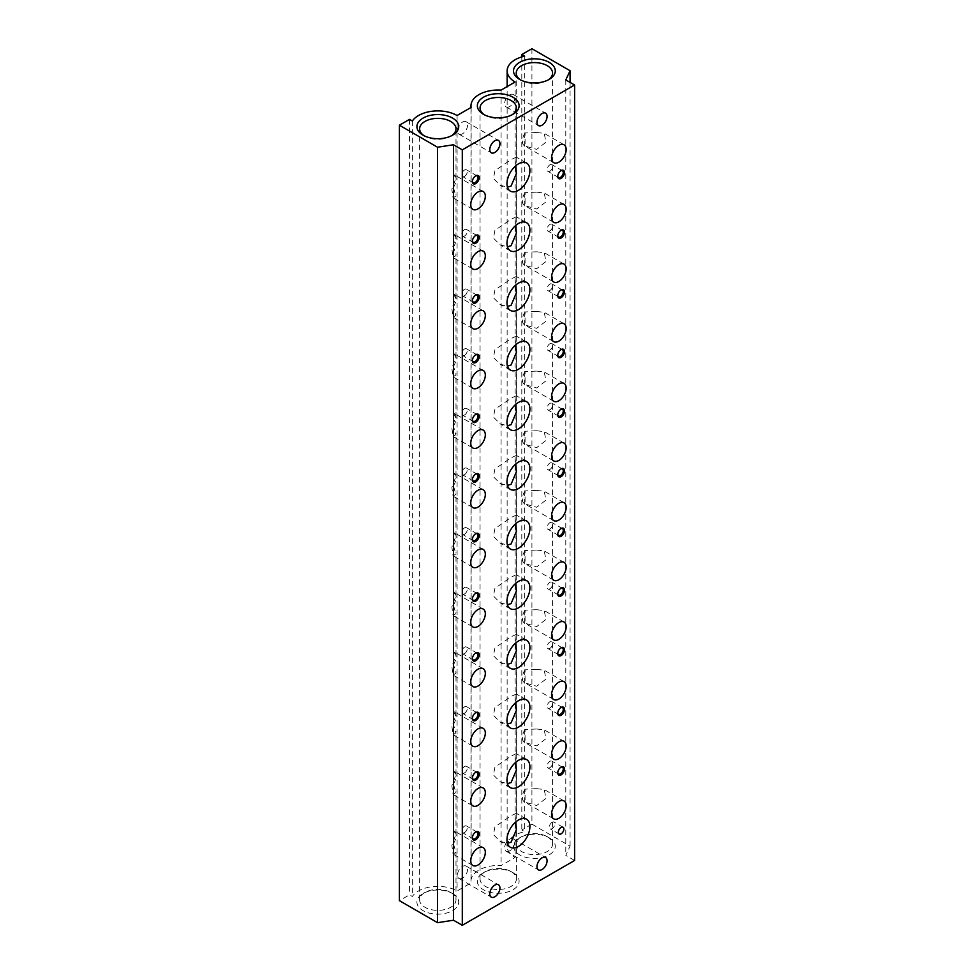 <?xml version="1.0" encoding="UTF-8"?>
<svg xmlns="http://www.w3.org/2000/svg" width="974" height="974" viewBox="0 0 974 974"><rect width="100%" height="100%" fill="white"/><g stroke="black" fill="none" stroke-linecap="round" stroke-linejoin="round"><path stroke-width="0.73" stroke-dasharray="4.87 3.65" d="M464.537 176.379A3.908 2.252 120 0 0 467.094 172.934A3.908 2.252 120 0 0 466.497 169.805A3.908 2.252 120 0 0 464.537 170A3.908 2.252 120 0 0 461.993 173.445A3.908 2.252 120 0 0 462.589 176.574A3.908 2.252 120 0 0 464.537 176.379M475.446 175.977A3.908 2.252 120 0 0 475.166 176.136L475.166 176.136A3.908 2.252 120 0 0 472.402 180.908A3.908 2.252 120 0 0 472.414 181.237M475.446 235.635A3.908 2.252 120 0 0 475.166 235.781L475.775 235.428L475.166 235.781A3.908 2.252 120 0 0 472.402 240.566A3.908 2.252 120 0 0 472.414 240.895M475.166 176.136L475.775 175.783L475.166 176.136M464.537 229.645A3.908 2.252 120 0 0 461.993 233.09A3.908 2.252 120 0 0 462.589 236.219A3.908 2.252 120 0 0 464.537 236.025A3.908 2.252 120 0 0 467.094 232.579A3.908 2.252 120 0 0 466.497 229.45A3.908 2.252 120 0 0 464.537 229.645M515.782 821.91L516.305 813.29L511.082 815.749L494.938 826.829L493.416 834.608L500.112 841.353L507.454 843.301M515.782 762.252L516.305 753.645L511.082 756.104L494.938 767.171L493.416 774.951L500.112 781.696L507.454 783.644M509.682 106.531A7.147 4.127 -60 0 1 506.115 106.884A7.147 4.127 -60 0 1 505.019 101.162A7.147 4.127 -60 0 1 509.682 94.868A7.147 4.127 -60 0 1 513.261 94.515A7.147 4.127 -60 0 1 514.357 100.237A7.147 4.127 -60 0 1 509.682 106.531M515.782 165.75L516.305 157.143L511.082 159.602L494.938 170.669L493.416 178.449L500.112 185.194L507.454 187.142M536.698 788.66L544.259 789.537L545.915 798.412L536.698 805.522L525.071 802.235L525.071 789.147L536.698 788.66M536.698 729.015L544.259 729.879L545.915 738.767L536.698 745.865L525.071 742.578L525.071 729.489L536.698 729.015M536.698 669.357L544.259 670.234L545.915 679.121L536.698 686.22L525.071 682.932L525.071 669.844L536.698 669.357M536.698 609.712L544.259 610.576L545.915 619.464L536.698 626.562L525.071 623.287L525.071 610.199L536.698 609.712M536.698 550.054L544.259 550.931L545.915 559.819L536.698 566.917L525.071 563.629L525.071 550.541L536.698 550.054M536.698 490.409L544.259 491.286L545.915 500.161L536.698 507.259L525.071 503.984L525.071 490.896L536.698 490.409M536.698 430.752L544.259 431.628L545.915 440.516L536.698 447.614L525.071 444.327L525.071 431.238L536.698 430.752M536.698 371.106L544.259 371.983L545.915 380.871L536.698 387.969L525.071 384.681L525.071 371.593L536.698 371.106M536.698 311.461L544.259 312.325L545.915 321.213L536.698 328.311L525.071 325.024L525.071 311.948L536.698 311.461M536.698 251.803L544.259 252.68L545.915 261.568L536.698 268.666L525.071 265.378L525.071 252.29L536.698 251.803M536.698 192.158L544.259 193.022L545.915 201.91L536.698 209.008L525.071 205.733L525.071 192.645L536.698 192.158M536.698 132.501L544.259 133.377L545.915 142.265L536.698 149.363L525.071 146.076L525.071 132.988L536.698 132.501M548.143 79.965A18.177 10.495 180 0 1 547.242 80.513A18.177 10.495 180 0 1 521.54 80.513L519.617 79.405L521.54 80.513A18.177 10.495 180 0 1 520.64 79.965M547.242 836.69L547.242 836.69A18.177 10.495 180 0 1 552.562 844.105A18.177 10.495 180 0 1 541.349 853.808A18.177 10.495 180 0 1 521.54 851.532A18.177 10.495 180 0 1 516.22 844.105A18.177 10.495 180 0 1 521.54 836.69A18.177 10.495 180 0 1 547.242 836.69L549.166 837.798A20.892 12.065 180 0 1 549.166 854.855A20.892 12.065 180 0 1 519.617 854.855A20.892 12.065 180 0 1 519.617 837.798A20.892 12.065 180 0 1 549.166 837.798L547.242 836.69M525.071 789.147A10.324 5.966 120 0 0 524.511 801.967A10.324 5.966 120 0 0 525.071 802.235M515.782 225.396L516.305 216.788L511.082 219.247L494.938 230.327L493.416 238.106L500.112 244.851L507.454 246.799M515.782 285.053L516.305 276.446L511.082 278.905L494.938 289.972L493.416 297.752L500.112 304.497L507.454 306.445M515.782 702.607L516.305 693.987L511.082 696.459L494.938 707.526L493.416 715.306L500.112 722.051L507.454 723.999M515.782 583.304L516.305 574.697L511.082 577.156L494.938 588.223L493.416 596.003L500.112 602.748L507.454 604.696M515.782 523.659L516.305 515.039L511.082 517.498L494.938 528.578L493.416 536.357L500.112 543.102L507.454 545.05M515.782 642.95L516.305 634.342L511.082 636.801L494.938 647.88L493.416 655.66L500.112 662.405L507.454 664.341M515.782 464.001L516.305 455.394L511.082 457.853L494.938 468.92L493.416 476.7L500.112 483.445L507.454 485.393M515.782 344.699L516.305 336.091L511.082 338.55L494.938 349.629L493.416 357.409L500.112 364.154L507.454 366.09M515.782 404.356L516.305 395.736L511.082 398.208L494.938 409.275L493.416 417.055L500.112 423.8L507.454 425.748M511.983 114.847A18.177 10.495 180 0 1 511.082 115.395A18.177 10.495 180 0 1 485.381 115.395L483.457 114.287L485.381 115.395A18.177 10.495 180 0 1 484.48 114.847M511.082 871.572L511.082 871.572A18.177 10.495 180 0 1 516.403 878.986A18.177 10.495 180 0 1 505.189 888.69A18.177 10.495 180 0 1 485.381 886.413A18.177 10.495 180 0 1 480.048 878.986A18.177 10.495 180 0 1 485.381 871.572A18.177 10.495 180 0 1 511.082 871.572L513.006 872.68A20.892 12.065 180 0 1 513.006 889.737A20.892 12.065 180 0 1 483.457 889.737A20.892 12.065 180 0 1 483.457 872.68A20.892 12.065 180 0 1 513.006 872.68L511.082 871.572M451.559 135.715A18.177 10.495 180 0 1 450.67 136.275A18.177 10.495 180 0 1 424.956 136.275L423.033 135.167L424.956 136.275A18.177 10.495 180 0 1 424.067 135.715M455.844 852.201L453.08 854.101L451.863 845.481L455.99 834.134L453.421 830.518L453.421 843.606L455.844 852.201M455.844 792.544L453.08 794.443L451.863 785.835L455.99 774.476L453.421 770.86L453.421 783.948L455.844 792.544M455.844 716.036L453.421 711.215L453.421 724.303L455.844 732.898L453.08 734.798L451.863 726.178L455.99 714.831L455.99 671.792L455.844 673.253L453.08 675.14L451.863 666.533L455.99 655.173L453.421 651.569L453.421 664.645L455.99 671.792M455.844 613.596L453.08 615.495L451.863 606.875L455.99 595.528L453.421 591.912L453.421 605L455.844 613.596M455.844 553.95L453.08 555.837L451.863 547.23L455.99 535.883L453.421 532.267L453.421 545.355L455.844 553.95M455.844 494.293L453.08 496.192L451.863 487.584L455.99 476.225L453.421 472.609L453.421 485.697L455.844 494.293M455.844 417.785L453.421 412.964L453.421 426.052L455.844 434.648L453.08 436.547L451.863 427.927L455.99 416.58L455.99 373.541L455.844 374.99L453.08 376.889L451.863 368.282L455.99 356.922L453.421 353.306L453.421 366.394L455.99 373.541M455.844 298.482L453.421 293.661L453.421 306.749L455.844 315.345L453.08 317.244L451.863 308.624L455.99 297.277L455.99 254.238L455.844 255.699L453.08 257.586L451.863 248.979L455.99 237.619L453.421 234.016L453.421 247.104L455.99 254.238M455.844 196.042L453.08 197.941L451.863 189.321L455.99 177.974L453.421 174.358L453.421 187.446L455.844 196.042M450.67 892.452L450.67 892.452A18.177 10.495 180 0 1 455.99 899.866A18.177 10.495 180 0 1 444.765 909.57A18.177 10.495 180 0 1 424.956 907.293A18.177 10.495 180 0 1 419.636 899.866A18.177 10.495 180 0 1 424.956 892.452A18.177 10.495 180 0 1 450.67 892.452L452.593 893.56A20.892 12.065 180 0 1 452.593 910.617A20.892 12.065 180 0 1 423.033 910.617A20.892 12.065 180 0 1 423.033 893.56A20.892 12.065 180 0 1 452.593 893.56L450.67 892.452M509.682 850.862A7.147 4.127 -60 0 1 506.115 851.227A7.147 4.127 -60 0 1 505.019 845.493A7.147 4.127 -60 0 1 509.682 839.198A7.147 4.127 -60 0 1 513.261 838.845A7.147 4.127 -60 0 1 514.357 844.568A7.147 4.127 -60 0 1 509.682 850.862M462.516 878.098A7.147 4.127 -60 0 1 458.949 878.451A7.147 4.127 -60 0 1 457.853 872.728A7.147 4.127 -60 0 1 462.516 866.434A7.147 4.127 -60 0 1 466.096 866.069A7.147 4.127 -60 0 1 467.191 871.803A7.147 4.127 -60 0 1 462.516 878.098M462.516 133.767A7.147 4.127 -60 0 1 458.949 134.12A7.147 4.127 -60 0 1 457.853 128.398A7.147 4.127 -60 0 1 462.516 122.091A7.147 4.127 -60 0 1 466.096 121.738A7.147 4.127 -60 0 1 467.191 127.472A7.147 4.127 -60 0 1 462.516 133.767M525.071 132.988A10.324 5.966 120 0 0 524.511 145.82A10.324 5.966 120 0 0 525.071 146.076M525.071 192.645A10.324 5.966 120 0 0 524.511 205.465A10.324 5.966 120 0 0 525.071 205.733M525.071 252.29A10.324 5.966 120 0 0 524.511 265.123A10.324 5.966 120 0 0 525.071 265.378M525.071 311.948A10.324 5.966 120 0 0 524.511 324.768A10.324 5.966 120 0 0 525.071 325.024M525.071 371.593A10.324 5.966 120 0 0 524.511 384.426A10.324 5.966 120 0 0 525.071 384.681M525.071 431.238A10.324 5.966 120 0 0 524.511 444.071A10.324 5.966 120 0 0 525.071 444.327M525.071 490.896A10.324 5.966 120 0 0 524.511 503.716A10.324 5.966 120 0 0 525.071 503.984M525.071 550.541A10.324 5.966 120 0 0 524.511 563.374A10.324 5.966 120 0 0 525.071 563.629M525.071 610.199A10.324 5.966 120 0 0 524.511 623.019A10.324 5.966 120 0 0 525.071 623.287M525.071 669.844A10.324 5.966 120 0 0 524.511 682.677A10.324 5.966 120 0 0 525.071 682.932M525.071 729.489A10.324 5.966 120 0 0 524.511 742.322A10.324 5.966 120 0 0 525.071 742.578M552.136 822.263A3.908 2.252 120 0 0 549.579 825.709A3.908 2.252 120 0 0 550.176 828.837A3.908 2.252 120 0 0 552.136 828.643A3.908 2.252 120 0 0 554.681 825.197A3.908 2.252 120 0 0 554.084 822.068A3.908 2.252 120 0 0 552.136 822.263M549.884 767.695A3.908 2.252 120 0 0 552.441 764.249A3.908 2.252 120 0 0 551.844 761.12A3.908 2.252 120 0 0 549.884 761.315A3.908 2.252 120 0 0 547.339 764.76A3.908 2.252 120 0 0 547.936 767.889A3.908 2.252 120 0 0 549.884 767.695M560.805 767.305A3.908 2.252 120 0 0 560.513 767.451L560.513 767.451A3.908 2.252 120 0 0 557.749 772.236A3.908 2.252 120 0 0 557.761 772.552M560.513 767.451L561.121 767.098L560.513 767.451M549.884 708.037A3.908 2.252 120 0 0 552.441 704.604A3.908 2.252 120 0 0 551.844 701.475A3.908 2.252 120 0 0 549.884 701.67A3.908 2.252 120 0 0 547.339 705.103A3.908 2.252 120 0 0 547.936 708.232A3.908 2.252 120 0 0 549.884 708.037M560.805 707.648A3.908 2.252 120 0 0 560.513 707.794L560.513 707.794A3.908 2.252 120 0 0 557.749 712.578A3.908 2.252 120 0 0 557.761 712.907M560.513 707.794L561.121 707.453L560.513 707.794M549.884 648.392A3.908 2.252 120 0 0 552.441 644.946A3.908 2.252 120 0 0 551.844 641.817A3.908 2.252 120 0 0 549.884 642.012A3.908 2.252 120 0 0 547.339 645.458A3.908 2.252 120 0 0 547.936 648.587A3.908 2.252 120 0 0 549.884 648.392M560.805 648.002A3.908 2.252 120 0 0 560.513 648.148L560.513 648.148A3.908 2.252 120 0 0 557.749 652.933A3.908 2.252 120 0 0 557.761 653.25M560.513 648.148L561.121 647.795L560.513 648.148M549.884 588.746A3.908 2.252 120 0 0 552.441 585.301A3.908 2.252 120 0 0 551.844 582.172A3.908 2.252 120 0 0 549.884 582.367A3.908 2.252 120 0 0 547.339 585.8A3.908 2.252 120 0 0 547.936 588.929A3.908 2.252 120 0 0 549.884 588.746M560.805 588.345A3.908 2.252 120 0 0 560.513 588.503L560.513 588.503A3.908 2.252 120 0 0 557.749 593.276A3.908 2.252 120 0 0 557.761 593.604M560.513 588.503L561.121 588.15L560.513 588.503M549.884 529.089A3.908 2.252 120 0 0 552.441 525.656A3.908 2.252 120 0 0 551.844 522.514A3.908 2.252 120 0 0 549.884 522.709A3.908 2.252 120 0 0 547.339 526.155A3.908 2.252 120 0 0 547.936 529.284A3.908 2.252 120 0 0 549.884 529.089M560.805 528.699A3.908 2.252 120 0 0 560.513 528.845L560.513 528.845A3.908 2.252 120 0 0 557.749 533.63A3.908 2.252 120 0 0 557.761 533.959M560.513 528.845L561.121 528.492L560.513 528.845M549.884 469.444A3.908 2.252 120 0 0 552.441 465.998A3.908 2.252 120 0 0 551.844 462.869A3.908 2.252 120 0 0 549.884 463.064A3.908 2.252 120 0 0 547.339 466.509A3.908 2.252 120 0 0 547.936 469.638A3.908 2.252 120 0 0 549.884 469.444M560.805 469.042A3.908 2.252 120 0 0 560.513 469.2L560.513 469.2A3.908 2.252 120 0 0 557.749 473.985A3.908 2.252 120 0 0 557.761 474.301M560.513 469.2L561.121 468.847L560.513 469.2M549.884 409.786A3.908 2.252 120 0 0 552.441 406.353A3.908 2.252 120 0 0 551.844 403.224A3.908 2.252 120 0 0 549.884 403.419A3.908 2.252 120 0 0 547.339 406.852A3.908 2.252 120 0 0 547.936 409.981A3.908 2.252 120 0 0 549.884 409.786M560.805 409.397A3.908 2.252 120 0 0 560.513 409.543L560.513 409.543A3.908 2.252 120 0 0 557.749 414.327A3.908 2.252 120 0 0 557.761 414.656M560.513 409.543L561.121 409.19L560.513 409.543M549.884 350.141A3.908 2.252 120 0 0 552.441 346.695A3.908 2.252 120 0 0 551.844 343.566A3.908 2.252 120 0 0 549.884 343.761A3.908 2.252 120 0 0 547.339 347.207A3.908 2.252 120 0 0 547.936 350.336A3.908 2.252 120 0 0 549.884 350.141M560.805 349.751A3.908 2.252 120 0 0 560.513 349.897L560.513 349.897A3.908 2.252 120 0 0 557.749 354.682A3.908 2.252 120 0 0 557.761 354.999M560.513 349.897L561.121 349.544L560.513 349.897M549.884 290.495A3.908 2.252 120 0 0 552.441 287.05A3.908 2.252 120 0 0 551.844 283.921A3.908 2.252 120 0 0 549.884 284.116A3.908 2.252 120 0 0 547.339 287.549A3.908 2.252 120 0 0 547.936 290.678A3.908 2.252 120 0 0 549.884 290.495M560.805 290.094A3.908 2.252 120 0 0 560.513 290.24L560.513 290.24A3.908 2.252 120 0 0 557.749 295.025A3.908 2.252 120 0 0 557.761 295.353M560.513 290.24L561.121 289.899L560.513 290.24M549.884 230.838A3.908 2.252 120 0 0 552.441 227.392A3.908 2.252 120 0 0 551.844 224.263A3.908 2.252 120 0 0 549.884 224.458A3.908 2.252 120 0 0 547.339 227.904A3.908 2.252 120 0 0 547.936 231.033A3.908 2.252 120 0 0 549.884 230.838M560.805 230.448A3.908 2.252 120 0 0 560.513 230.595L560.513 230.595A3.908 2.252 120 0 0 557.749 235.379A3.908 2.252 120 0 0 557.761 235.708M560.513 230.595L561.121 230.241L560.513 230.595M549.884 171.193A3.908 2.252 120 0 0 552.441 167.747A3.908 2.252 120 0 0 551.844 164.618A3.908 2.252 120 0 0 549.884 164.813A3.908 2.252 120 0 0 547.339 168.258A3.908 2.252 120 0 0 547.936 171.387A3.908 2.252 120 0 0 549.884 171.193M560.805 170.791A3.908 2.252 120 0 0 560.513 170.949L560.513 170.949A3.908 2.252 120 0 0 557.749 175.722A3.908 2.252 120 0 0 557.761 176.05M560.513 170.949L561.121 170.596L560.513 170.949M464.537 832.526A3.908 2.252 120 0 0 467.094 829.093A3.908 2.252 120 0 0 466.497 825.964A3.908 2.252 120 0 0 464.537 826.147A3.908 2.252 120 0 0 461.993 829.592A3.908 2.252 120 0 0 462.589 832.721A3.908 2.252 120 0 0 464.537 832.526M475.446 832.137A3.908 2.252 120 0 0 475.166 832.283L475.166 832.283A3.908 2.252 120 0 0 472.402 837.068A3.908 2.252 120 0 0 472.414 837.396M475.166 832.283L475.775 831.93L475.166 832.283M464.537 772.881A3.908 2.252 120 0 0 467.094 769.436A3.908 2.252 120 0 0 466.497 766.307A3.908 2.252 120 0 0 464.537 766.501A3.908 2.252 120 0 0 461.993 769.947A3.908 2.252 120 0 0 462.589 773.076A3.908 2.252 120 0 0 464.537 772.881M475.446 772.492A3.908 2.252 120 0 0 475.166 772.638L475.166 772.638A3.908 2.252 120 0 0 472.402 777.422A3.908 2.252 120 0 0 472.414 777.739M475.166 772.638L475.775 772.285L475.166 772.638M464.537 713.224A3.908 2.252 120 0 0 467.094 709.79A3.908 2.252 120 0 0 466.497 706.661A3.908 2.252 120 0 0 464.537 706.856A3.908 2.252 120 0 0 461.993 710.289A3.908 2.252 120 0 0 462.589 713.418A3.908 2.252 120 0 0 464.537 713.224M475.446 712.834A3.908 2.252 120 0 0 475.166 712.98L475.166 712.98A3.908 2.252 120 0 0 472.402 717.765A3.908 2.252 120 0 0 472.414 718.094M475.166 712.98L475.775 712.639L475.166 712.98M464.537 653.578A3.908 2.252 120 0 0 467.094 650.133A3.908 2.252 120 0 0 466.497 647.004A3.908 2.252 120 0 0 464.537 647.199A3.908 2.252 120 0 0 461.993 650.644A3.908 2.252 120 0 0 462.589 653.773A3.908 2.252 120 0 0 464.537 653.578M475.446 653.189A3.908 2.252 120 0 0 475.166 653.335L475.166 653.335A3.908 2.252 120 0 0 472.402 658.12A3.908 2.252 120 0 0 472.414 658.436M475.166 653.335L475.775 652.982L475.166 653.335M464.537 593.933A3.908 2.252 120 0 0 467.094 590.488A3.908 2.252 120 0 0 466.497 587.359A3.908 2.252 120 0 0 464.537 587.553A3.908 2.252 120 0 0 461.993 590.987A3.908 2.252 120 0 0 462.589 594.116A3.908 2.252 120 0 0 464.537 593.933M475.446 593.531A3.908 2.252 120 0 0 475.166 593.69L475.166 593.69A3.908 2.252 120 0 0 472.402 598.462A3.908 2.252 120 0 0 472.414 598.791M475.166 593.69L475.775 593.336L475.166 593.69M464.537 534.276A3.908 2.252 120 0 0 467.094 530.842A3.908 2.252 120 0 0 466.497 527.701A3.908 2.252 120 0 0 464.537 527.896A3.908 2.252 120 0 0 461.993 531.341A3.908 2.252 120 0 0 462.589 534.47A3.908 2.252 120 0 0 464.537 534.276M475.446 533.886A3.908 2.252 120 0 0 475.166 534.032L475.166 534.032A3.908 2.252 120 0 0 472.402 538.817A3.908 2.252 120 0 0 472.414 539.146M475.166 534.032L475.775 533.679L475.166 534.032M464.537 474.63A3.908 2.252 120 0 0 467.094 471.185A3.908 2.252 120 0 0 466.497 468.056A3.908 2.252 120 0 0 464.537 468.251A3.908 2.252 120 0 0 461.993 471.696A3.908 2.252 120 0 0 462.589 474.825A3.908 2.252 120 0 0 464.537 474.63M475.446 474.228A3.908 2.252 120 0 0 475.166 474.387L475.166 474.387A3.908 2.252 120 0 0 472.402 479.171A3.908 2.252 120 0 0 472.414 479.488M475.166 474.387L475.775 474.034L475.166 474.387M464.537 414.973A3.908 2.252 120 0 0 467.094 411.539A3.908 2.252 120 0 0 466.497 408.41A3.908 2.252 120 0 0 464.537 408.605A3.908 2.252 120 0 0 461.993 412.039A3.908 2.252 120 0 0 462.589 415.168A3.908 2.252 120 0 0 464.537 414.973M475.446 414.583A3.908 2.252 120 0 0 475.166 414.729L475.166 414.729A3.908 2.252 120 0 0 472.402 419.514A3.908 2.252 120 0 0 472.414 419.843M475.166 414.729L475.775 414.376L475.166 414.729M464.537 355.327A3.908 2.252 120 0 0 467.094 351.882A3.908 2.252 120 0 0 466.497 348.753A3.908 2.252 120 0 0 464.537 348.948A3.908 2.252 120 0 0 461.993 352.393A3.908 2.252 120 0 0 462.589 355.522A3.908 2.252 120 0 0 464.537 355.327M475.446 354.938A3.908 2.252 120 0 0 475.166 355.084L475.166 355.084A3.908 2.252 120 0 0 472.402 359.869A3.908 2.252 120 0 0 472.414 360.185M475.166 355.084L475.775 354.731L475.166 355.084M464.537 295.682A3.908 2.252 120 0 0 467.094 292.237A3.908 2.252 120 0 0 466.497 289.108A3.908 2.252 120 0 0 464.537 289.302A3.908 2.252 120 0 0 461.993 292.736A3.908 2.252 120 0 0 462.589 295.865A3.908 2.252 120 0 0 464.537 295.682M475.446 295.28A3.908 2.252 120 0 0 475.166 295.426L475.166 295.426A3.908 2.252 120 0 0 472.402 300.211A3.908 2.252 120 0 0 472.414 300.54M475.166 295.426L475.775 295.085L475.166 295.426M453.421 187.446A10.324 5.966 120 0 0 453.981 174.626A10.324 5.966 120 0 0 453.421 174.358M453.421 247.104A10.324 5.966 120 0 0 453.981 234.271A10.324 5.966 120 0 0 453.421 234.016M453.421 306.749A10.324 5.966 120 0 0 453.981 293.917A10.324 5.966 120 0 0 453.421 293.661M453.421 366.394A10.324 5.966 120 0 0 453.981 353.574A10.324 5.966 120 0 0 453.421 353.306M453.421 426.052A10.324 5.966 120 0 0 453.981 413.219A10.324 5.966 120 0 0 453.421 412.964M453.421 485.697A10.324 5.966 120 0 0 453.981 472.877A10.324 5.966 120 0 0 453.421 472.609M453.421 545.355A10.324 5.966 120 0 0 453.981 532.522A10.324 5.966 120 0 0 453.421 532.267M453.421 605A10.324 5.966 120 0 0 453.981 592.168A10.324 5.966 120 0 0 453.421 591.912M453.421 664.645A10.324 5.966 120 0 0 453.981 651.825A10.324 5.966 120 0 0 453.421 651.569M453.421 724.303A10.324 5.966 120 0 0 453.981 711.47A10.324 5.966 120 0 0 453.421 711.215M453.421 783.948A10.324 5.966 120 0 0 453.981 771.128A10.324 5.966 120 0 0 453.421 770.86M453.421 843.606A10.324 5.966 120 0 0 453.981 830.773A10.324 5.966 120 0 0 453.421 830.518M531.926 48.7L531.926 824.15L521.808 829.994L524.657 831.638A27.248 15.73 0 0 0 507.137 846.333A27.248 15.73 0 0 0 515.124 857.449L501.074 865.569A27.248 15.73 0 0 0 470.978 881.214A27.248 15.73 0 0 0 471.136 882.858L457.074 890.966A27.248 15.73 0 0 0 412.355 896.47L409.518 894.826L399.401 900.658M521.808 56.918L521.808 829.994M524.657 56.175L524.657 831.638M515.124 81.999L515.124 857.449M457.074 115.504L457.074 890.966M471.136 107.396L471.136 882.858M501.074 90.107L501.074 865.569M412.355 121.02L412.355 896.47M409.518 119.376L409.518 894.826M574.599 860.468L565.797 855.379L570.07 846.175L531.926 824.15M565.797 79.929L565.797 855.379M570.07 82.4L570.07 846.175M473.206 182.698L462.589 176.574M473.206 242.356L462.589 236.219M510.339 847.258L500.112 841.353M510.339 787.613L500.112 781.696M506.115 106.884L538.452 125.561M510.339 191.111L500.112 185.194M552.562 844.105L552.562 73.099M553.707 818.83L524.511 801.967M521.54 836.69L519.617 837.798M510.339 250.756L500.112 244.851M510.339 310.402L500.112 304.497M516.403 878.986L516.403 829.617M516.403 813.509L516.403 769.959M516.403 753.864L516.403 710.314M516.403 694.206L516.403 650.656M516.403 634.561L516.403 591.011M516.403 574.904L516.403 531.366M516.403 515.258L516.403 471.708M516.403 455.613L516.403 412.063M516.403 395.955L516.403 352.405M516.403 336.31L516.403 292.76M516.403 276.653L516.403 233.103M516.403 217.007L516.403 173.457M516.403 157.35L516.403 107.98M510.339 429.704L500.112 423.8M510.339 370.059L500.112 364.154M510.339 489.362L500.112 483.445M510.339 549.007L500.112 543.102M510.339 608.665L500.112 602.748M510.339 668.31L500.112 662.405M510.339 727.955L500.112 722.051M455.99 899.866L455.99 850.752M455.99 834.134L455.99 791.095M455.99 774.476L455.99 731.45M455.99 655.173L455.99 612.147M455.99 595.528L455.99 552.489M455.99 535.883L455.99 492.844M455.99 476.225L455.99 433.199M455.99 356.922L455.99 313.896M455.99 237.619L455.99 194.593M455.99 177.974L455.99 128.848M506.115 851.227L538.452 869.892M424.956 892.452L423.033 893.56M458.949 878.451L491.286 897.127M458.949 134.12L491.286 152.796M472.853 865.509L453.08 854.101M553.707 162.67L524.511 145.82M553.707 222.328L524.511 205.465M553.707 281.973L524.511 265.123M553.707 341.631L524.511 324.768M553.707 401.276L524.511 384.426M553.707 460.933L524.511 444.071M553.707 520.579L524.511 503.716M553.707 580.224L524.511 563.374M553.707 639.881L524.511 623.019M553.707 699.527L524.511 682.677M553.707 759.184L524.511 742.322M472.853 805.863L453.08 794.443M472.853 746.218L453.08 734.798M472.853 686.56L453.08 675.14M472.853 626.915L453.08 615.495M472.853 567.258L453.08 555.837M472.853 507.612L453.08 496.192M472.853 447.955L453.08 436.547M472.853 388.309L453.08 376.889M472.853 328.664L453.08 317.244M472.853 269.007L453.08 257.586M472.853 209.361L453.08 197.941M559.161 834.024L550.176 828.837M558.552 774.013L547.936 767.889M558.552 714.368L547.936 708.232M558.552 654.723L547.936 648.587M558.552 595.065L547.936 588.929M558.552 535.42L547.936 529.284M558.552 475.762L547.936 469.638M558.552 416.117L547.936 409.981M558.552 356.472L547.936 350.336M558.552 296.814L547.936 290.678M558.552 237.169L547.936 231.033M558.552 177.512L547.936 171.387M473.206 838.858L462.589 832.721M473.206 779.2L462.589 773.076M473.206 719.555L462.589 713.418M473.206 659.909L462.589 653.773M473.206 600.252L462.589 594.116M473.206 540.607L462.589 534.47M473.206 480.949L462.589 474.825M473.206 421.304L462.589 415.168M473.206 361.658L462.589 355.522M473.206 302.001L462.589 295.865M485.381 871.572L483.457 872.68M472.402 300.211L472.402 300.917M477.114 295.244L466.497 289.108M472.402 359.869L472.402 360.563M477.114 354.889L466.497 348.753M472.402 419.514L472.402 420.22M477.114 414.534L466.497 408.41M472.402 479.171L472.402 479.865M477.114 474.192L466.497 468.056M472.402 538.817L472.402 539.523M477.114 533.837L466.497 527.701M472.402 598.462L472.402 599.168M477.114 593.495L466.497 587.359M472.402 658.12L472.402 658.814M477.114 653.14L466.497 647.004M472.402 717.765L472.402 718.471M477.114 712.785L466.497 706.661M472.402 777.422L472.402 778.116M477.114 772.443L466.497 766.307M472.402 837.068L472.402 837.774M477.114 832.088L466.497 825.964M557.749 175.722L557.749 176.428M562.461 170.754L551.844 164.618M557.749 235.379L557.749 236.085M562.461 230.4L551.844 224.263M557.749 295.025L557.749 295.731M562.461 290.057L551.844 283.921M557.749 354.682L557.749 355.376M562.461 349.703L551.844 343.566M557.749 414.327L557.749 415.034M562.461 409.348L551.844 403.224M557.749 473.985L557.749 474.679M562.461 469.005L551.844 462.869M557.749 533.63L557.749 534.336M562.461 528.651L551.844 522.514M557.749 593.276L557.749 593.982M562.461 588.308L551.844 582.172M557.749 652.933L557.749 653.627M562.461 647.954L551.844 641.817M557.749 712.578L557.749 713.285M562.461 707.599L551.844 701.475M557.749 772.236L557.749 772.93M562.461 767.256L551.844 761.12M563.069 827.255L554.084 822.068M483.177 191.476L453.981 174.626M483.177 251.134L453.981 234.271M483.177 310.779L453.981 293.917M483.177 370.424L453.981 353.574M483.177 430.082L453.981 413.219M483.177 489.727L453.981 472.877M483.177 549.385L453.981 532.522M483.177 609.03L453.981 592.168M483.177 668.675L453.981 651.825M483.177 728.333L453.981 711.47M483.177 787.978L453.981 771.128M564.031 741.299L544.259 729.879M564.031 681.654L544.259 670.234M564.031 621.996L544.259 610.576M564.031 562.351L544.259 550.931M564.031 502.694L544.259 491.286M564.031 443.048L544.259 431.628M564.031 383.403L544.259 371.983M564.031 323.745L544.259 312.325M564.031 264.1L544.259 252.68M564.031 204.443L544.259 193.022M564.031 144.797L544.259 133.377M483.177 847.636L453.981 830.773M547.242 80.513L549.166 79.405M466.096 121.738L498.432 140.414M466.096 866.069L498.432 884.745M513.261 838.845L545.598 857.522M419.636 899.866L419.636 128.848M450.67 136.275L452.593 135.167M526.544 699.904L516.305 693.987M526.544 640.247L516.305 634.342M526.544 580.601L516.305 574.697M526.544 520.956L516.305 515.039M526.544 461.299L516.305 455.394M526.544 341.996L516.305 336.091M526.544 401.653L516.305 395.736M511.082 115.395L513.006 114.287M480.048 878.986L480.048 107.98M526.544 282.35L516.305 276.446M526.544 222.693L516.305 216.788M564.031 800.945L544.259 789.537M516.22 844.105L516.22 73.099M507.137 846.333L507.137 86.601M470.978 881.214L470.978 107.481M526.544 163.048L516.305 157.143M513.261 94.515L545.598 113.179M526.544 759.55L516.305 753.645M526.544 819.207L516.305 813.29M477.114 235.586L466.497 229.45M472.402 180.908L472.402 181.614M472.402 240.566L472.402 241.26M477.114 175.941L466.497 169.805"/><path stroke-width="1.46" d="M472.414 181.237A3.908 2.252 120 0 0 473.206 182.698A3.908 2.252 120 0 0 475.166 182.503A3.908 2.252 120 0 0 477.71 179.07A3.908 2.252 120 0 0 477.114 175.941A3.908 2.252 120 0 0 475.446 175.977M475.775 235.428L475.775 235.428A4.76 2.752 120 0 0 472.402 241.26A4.76 2.752 120 0 0 475.775 243.208A4.76 2.752 120 0 0 479.135 237.376A4.76 2.752 120 0 0 475.775 235.428M472.414 240.895A3.908 2.252 120 0 0 473.206 242.356A3.908 2.252 120 0 0 475.166 242.161A3.908 2.252 120 0 0 477.71 238.715A3.908 2.252 120 0 0 477.114 235.586A3.908 2.252 120 0 0 475.446 235.635M475.775 175.783L475.775 175.783A4.76 2.752 120 0 0 472.402 181.614A4.76 2.752 120 0 0 475.775 183.562A4.76 2.752 120 0 0 479.135 177.731A4.76 2.752 120 0 0 475.775 175.783M507.454 843.301L511.082 842.206L516.403 829.617L515.782 821.91M518.448 820.011A16.205 9.35 120 0 0 507.856 834.28A16.205 9.35 120 0 0 510.339 847.258A16.205 9.35 120 0 0 518.448 846.455A16.205 9.35 120 0 0 529.028 832.186A16.205 9.35 120 0 0 526.544 819.207A16.205 9.35 120 0 0 518.448 820.011M507.454 783.644L511.082 782.56L516.403 769.959L515.782 762.252M518.448 760.353A16.205 9.35 120 0 0 507.856 774.634A16.205 9.35 120 0 0 510.339 787.613A16.205 9.35 120 0 0 518.448 786.809A16.205 9.35 120 0 0 529.028 772.528A16.205 9.35 120 0 0 526.544 759.55A16.205 9.35 120 0 0 518.448 760.353M542.031 113.532A7.147 4.127 120 0 0 537.356 119.839A7.147 4.127 120 0 0 538.452 125.561A7.147 4.127 120 0 0 542.031 125.208A7.147 4.127 120 0 0 546.694 118.913A7.147 4.127 120 0 0 545.598 113.179A7.147 4.127 120 0 0 542.031 113.532M507.454 187.142L511.082 186.058L516.403 173.457L515.782 165.75M518.448 163.851A16.205 9.35 120 0 0 507.856 178.12A16.205 9.35 120 0 0 510.339 191.111A16.205 9.35 120 0 0 518.448 190.307A16.205 9.35 120 0 0 529.028 176.026A16.205 9.35 120 0 0 526.544 163.048A16.205 9.35 120 0 0 518.448 163.851M520.64 79.965A18.177 10.495 180 0 1 516.22 73.099A18.177 10.495 180 0 1 527.433 63.395A18.177 10.495 180 0 1 547.242 65.672A18.177 10.495 180 0 1 552.562 73.099A18.177 10.495 180 0 1 548.143 79.965M558.869 801.456A10.324 5.966 120 0 0 552.124 810.563A10.324 5.966 120 0 0 553.707 818.83A10.324 5.966 120 0 0 558.869 818.318A10.324 5.966 120 0 0 565.614 809.224A10.324 5.966 120 0 0 564.031 800.945A10.324 5.966 120 0 0 558.869 801.456M507.454 246.799L511.082 245.704L516.403 233.103L515.782 225.396M518.448 223.496A16.205 9.35 120 0 0 507.856 237.778A16.205 9.35 120 0 0 510.339 250.756A16.205 9.35 120 0 0 518.448 249.953A16.205 9.35 120 0 0 529.028 235.684A16.205 9.35 120 0 0 526.544 222.693A16.205 9.35 120 0 0 518.448 223.496M507.454 306.445L511.082 305.349L516.403 292.76L515.782 285.053M518.448 283.154A16.205 9.35 120 0 0 507.856 297.423A16.205 9.35 120 0 0 510.339 310.402A16.205 9.35 120 0 0 518.448 309.61A16.205 9.35 120 0 0 529.028 295.329A16.205 9.35 120 0 0 526.544 282.35A16.205 9.35 120 0 0 518.448 283.154M507.454 723.999L511.082 722.903L516.403 710.314L515.782 702.607M507.454 604.696L511.082 603.612L516.403 591.011L515.782 583.304M507.454 545.05L511.082 543.955L516.403 531.366L515.782 523.659M507.454 664.341L511.082 663.257L516.403 650.656L515.782 642.95M507.454 485.393L511.082 484.309L516.403 471.708L515.782 464.001M507.454 366.09L511.082 365.007L516.403 352.405L515.782 344.699M507.454 425.748L511.082 424.652L516.403 412.063L515.782 404.356M484.48 114.847A18.177 10.495 180 0 1 480.048 107.98A18.177 10.495 180 0 1 491.273 98.277A18.177 10.495 180 0 1 511.082 100.553A18.177 10.495 180 0 1 516.403 107.98A18.177 10.495 180 0 1 511.983 114.847M483.457 114.287L483.457 114.287A20.892 12.065 180 0 1 483.457 97.23A20.892 12.065 180 0 1 513.006 97.23A20.892 12.065 180 0 1 513.006 114.287A20.892 12.065 180 0 1 483.457 114.287M518.448 402.457A16.205 9.35 120 0 0 507.856 416.726A16.205 9.35 120 0 0 510.339 429.704A16.205 9.35 120 0 0 518.448 428.901A16.205 9.35 120 0 0 529.028 414.632A16.205 9.35 120 0 0 526.544 401.653A16.205 9.35 120 0 0 518.448 402.457M518.448 342.799A16.205 9.35 120 0 0 507.856 357.081A16.205 9.35 120 0 0 510.339 370.059A16.205 9.35 120 0 0 518.448 369.256A16.205 9.35 120 0 0 529.028 354.974A16.205 9.35 120 0 0 526.544 341.996A16.205 9.35 120 0 0 518.448 342.799M518.448 462.102A16.205 9.35 120 0 0 507.856 476.371A16.205 9.35 120 0 0 510.339 489.362A16.205 9.35 120 0 0 518.448 488.558A16.205 9.35 120 0 0 529.028 474.277A16.205 9.35 120 0 0 526.544 461.299A16.205 9.35 120 0 0 518.448 462.102M518.448 521.747A16.205 9.35 120 0 0 507.856 536.029A16.205 9.35 120 0 0 510.339 549.007A16.205 9.35 120 0 0 518.448 548.204A16.205 9.35 120 0 0 529.028 533.935A16.205 9.35 120 0 0 526.544 520.956A16.205 9.35 120 0 0 518.448 521.747M518.448 581.405A16.205 9.35 120 0 0 507.856 595.674A16.205 9.35 120 0 0 510.339 608.665A16.205 9.35 120 0 0 518.448 607.861A16.205 9.35 120 0 0 529.028 593.58A16.205 9.35 120 0 0 526.544 580.601A16.205 9.35 120 0 0 518.448 581.405M518.448 641.05A16.205 9.35 120 0 0 507.856 655.332A16.205 9.35 120 0 0 510.339 668.31A16.205 9.35 120 0 0 518.448 667.507A16.205 9.35 120 0 0 529.028 653.237A16.205 9.35 120 0 0 526.544 640.247A16.205 9.35 120 0 0 518.448 641.05M518.448 700.708A16.205 9.35 120 0 0 507.856 714.977A16.205 9.35 120 0 0 510.339 727.955A16.205 9.35 120 0 0 518.448 727.152A16.205 9.35 120 0 0 529.028 712.883A16.205 9.35 120 0 0 526.544 699.904A16.205 9.35 120 0 0 518.448 700.708M423.033 135.167L423.033 135.167A20.892 12.065 180 0 1 423.033 118.097A20.892 12.065 180 0 1 452.593 118.097A20.892 12.065 180 0 1 452.593 135.167A20.892 12.065 180 0 1 423.033 135.167M424.067 135.715A18.177 10.495 180 0 1 419.636 128.848A18.177 10.495 180 0 1 430.861 119.157A18.177 10.495 180 0 1 450.67 121.433A18.177 10.495 180 0 1 455.99 128.848A18.177 10.495 180 0 1 451.559 135.715M542.031 857.875A7.147 4.127 120 0 0 537.356 864.169A7.147 4.127 120 0 0 538.452 869.892A7.147 4.127 120 0 0 542.031 869.539A7.147 4.127 120 0 0 546.694 863.244A7.147 4.127 120 0 0 545.598 857.522A7.147 4.127 120 0 0 542.031 857.875M494.865 885.098A7.147 4.127 120 0 0 490.19 891.405A7.147 4.127 120 0 0 491.286 897.127A7.147 4.127 120 0 0 494.865 896.774A7.147 4.127 120 0 0 499.528 890.48A7.147 4.127 120 0 0 498.432 884.745A7.147 4.127 120 0 0 494.865 885.098M494.865 140.767A7.147 4.127 120 0 0 490.19 147.062A7.147 4.127 120 0 0 491.286 152.796A7.147 4.127 120 0 0 494.865 152.443A7.147 4.127 120 0 0 499.528 146.137A7.147 4.127 120 0 0 498.432 140.414A7.147 4.127 120 0 0 494.865 140.767M519.617 79.405L519.617 79.405A20.892 12.065 180 0 1 519.617 62.348A20.892 12.065 180 0 1 549.166 62.348A20.892 12.065 180 0 1 549.166 79.405A20.892 12.065 180 0 1 519.617 79.405M478.015 848.147A10.324 5.966 120 0 0 471.27 857.242A10.324 5.966 120 0 0 472.853 865.509A10.324 5.966 120 0 0 478.015 864.997A10.324 5.966 120 0 0 484.76 855.903A10.324 5.966 120 0 0 483.177 847.636A10.324 5.966 120 0 0 478.015 848.147M558.869 145.309A10.324 5.966 120 0 0 552.124 154.403A10.324 5.966 120 0 0 553.707 162.67A10.324 5.966 120 0 0 558.869 162.159A10.324 5.966 120 0 0 565.614 153.064A10.324 5.966 120 0 0 564.031 144.797A10.324 5.966 120 0 0 558.869 145.309M558.869 204.954A10.324 5.966 120 0 0 552.124 214.049A10.324 5.966 120 0 0 553.707 222.328A10.324 5.966 120 0 0 558.869 221.816A10.324 5.966 120 0 0 565.614 212.722A10.324 5.966 120 0 0 564.031 204.443A10.324 5.966 120 0 0 558.869 204.954M558.869 264.611A10.324 5.966 120 0 0 552.124 273.706A10.324 5.966 120 0 0 553.707 281.973A10.324 5.966 120 0 0 558.869 281.462A10.324 5.966 120 0 0 565.614 272.367A10.324 5.966 120 0 0 564.031 264.1A10.324 5.966 120 0 0 558.869 264.611M558.869 324.257A10.324 5.966 120 0 0 552.124 333.352A10.324 5.966 120 0 0 553.707 341.631A10.324 5.966 120 0 0 558.869 341.119A10.324 5.966 120 0 0 565.614 332.024A10.324 5.966 120 0 0 564.031 323.745A10.324 5.966 120 0 0 558.869 324.257M558.869 383.914A10.324 5.966 120 0 0 552.124 393.009A10.324 5.966 120 0 0 553.707 401.276A10.324 5.966 120 0 0 558.869 400.764A10.324 5.966 120 0 0 565.614 391.67A10.324 5.966 120 0 0 564.031 383.403A10.324 5.966 120 0 0 558.869 383.914M558.869 443.56A10.324 5.966 120 0 0 552.124 452.654A10.324 5.966 120 0 0 553.707 460.933A10.324 5.966 120 0 0 558.869 460.422A10.324 5.966 120 0 0 565.614 451.315A10.324 5.966 120 0 0 564.031 443.048A10.324 5.966 120 0 0 558.869 443.56M558.869 503.205A10.324 5.966 120 0 0 552.124 512.312A10.324 5.966 120 0 0 553.707 520.579A10.324 5.966 120 0 0 558.869 520.067A10.324 5.966 120 0 0 565.614 510.973A10.324 5.966 120 0 0 564.031 502.694A10.324 5.966 120 0 0 558.869 503.205M558.869 562.862A10.324 5.966 120 0 0 552.124 571.957A10.324 5.966 120 0 0 553.707 580.224A10.324 5.966 120 0 0 558.869 579.713A10.324 5.966 120 0 0 565.614 570.618A10.324 5.966 120 0 0 564.031 562.351A10.324 5.966 120 0 0 558.869 562.862M558.869 622.508A10.324 5.966 120 0 0 552.124 631.602A10.324 5.966 120 0 0 553.707 639.881A10.324 5.966 120 0 0 558.869 639.37A10.324 5.966 120 0 0 565.614 630.275A10.324 5.966 120 0 0 564.031 621.996A10.324 5.966 120 0 0 558.869 622.508M558.869 682.165A10.324 5.966 120 0 0 552.124 691.26A10.324 5.966 120 0 0 553.707 699.527A10.324 5.966 120 0 0 558.869 699.015A10.324 5.966 120 0 0 565.614 689.921A10.324 5.966 120 0 0 564.031 681.654A10.324 5.966 120 0 0 558.869 682.165M558.869 741.811A10.324 5.966 120 0 0 552.124 750.905A10.324 5.966 120 0 0 553.707 759.184A10.324 5.966 120 0 0 558.869 758.673A10.324 5.966 120 0 0 565.614 749.566A10.324 5.966 120 0 0 564.031 741.299A10.324 5.966 120 0 0 558.869 741.811M478.015 788.49A10.324 5.966 120 0 0 471.27 797.584A10.324 5.966 120 0 0 472.853 805.863A10.324 5.966 120 0 0 478.015 805.352A10.324 5.966 120 0 0 484.76 796.257A10.324 5.966 120 0 0 483.177 787.978A10.324 5.966 120 0 0 478.015 788.49M478.015 728.844A10.324 5.966 120 0 0 471.27 737.939A10.324 5.966 120 0 0 472.853 746.218A10.324 5.966 120 0 0 478.015 745.707A10.324 5.966 120 0 0 484.76 736.6A10.324 5.966 120 0 0 483.177 728.333A10.324 5.966 120 0 0 478.015 728.844M478.015 669.187A10.324 5.966 120 0 0 471.27 678.294A10.324 5.966 120 0 0 472.853 686.56A10.324 5.966 120 0 0 478.015 686.049A10.324 5.966 120 0 0 484.76 676.954A10.324 5.966 120 0 0 483.177 668.675A10.324 5.966 120 0 0 478.015 669.187M478.015 609.541A10.324 5.966 120 0 0 471.27 618.636A10.324 5.966 120 0 0 472.853 626.915A10.324 5.966 120 0 0 478.015 626.404A10.324 5.966 120 0 0 484.76 617.297A10.324 5.966 120 0 0 483.177 609.03A10.324 5.966 120 0 0 478.015 609.541M478.015 549.896A10.324 5.966 120 0 0 471.27 558.991A10.324 5.966 120 0 0 472.853 567.258A10.324 5.966 120 0 0 478.015 566.746A10.324 5.966 120 0 0 484.76 557.652A10.324 5.966 120 0 0 483.177 549.385A10.324 5.966 120 0 0 478.015 549.896M478.015 490.239A10.324 5.966 120 0 0 471.27 499.333A10.324 5.966 120 0 0 472.853 507.612A10.324 5.966 120 0 0 478.015 507.101A10.324 5.966 120 0 0 484.76 498.006A10.324 5.966 120 0 0 483.177 489.727A10.324 5.966 120 0 0 478.015 490.239M478.015 430.593A10.324 5.966 120 0 0 471.27 439.688A10.324 5.966 120 0 0 472.853 447.955A10.324 5.966 120 0 0 478.015 447.443A10.324 5.966 120 0 0 484.76 438.349A10.324 5.966 120 0 0 483.177 430.082A10.324 5.966 120 0 0 478.015 430.593M478.015 370.936A10.324 5.966 120 0 0 471.27 380.043A10.324 5.966 120 0 0 472.853 388.309A10.324 5.966 120 0 0 478.015 387.798A10.324 5.966 120 0 0 484.76 378.703A10.324 5.966 120 0 0 483.177 370.424A10.324 5.966 120 0 0 478.015 370.936M478.015 311.29A10.324 5.966 120 0 0 471.27 320.385A10.324 5.966 120 0 0 472.853 328.664A10.324 5.966 120 0 0 478.015 328.153A10.324 5.966 120 0 0 484.76 319.046A10.324 5.966 120 0 0 483.177 310.779A10.324 5.966 120 0 0 478.015 311.29M478.015 251.645A10.324 5.966 120 0 0 471.27 260.74A10.324 5.966 120 0 0 472.853 269.007A10.324 5.966 120 0 0 478.015 268.495A10.324 5.966 120 0 0 484.76 259.401A10.324 5.966 120 0 0 483.177 251.134A10.324 5.966 120 0 0 478.015 251.645M478.015 191.988A10.324 5.966 120 0 0 471.27 201.082A10.324 5.966 120 0 0 472.853 209.361A10.324 5.966 120 0 0 478.015 208.85A10.324 5.966 120 0 0 484.76 199.755A10.324 5.966 120 0 0 483.177 191.476A10.324 5.966 120 0 0 478.015 191.988M561.121 827.45A3.908 2.252 120 0 0 558.565 830.895A3.908 2.252 120 0 0 559.161 834.024A3.908 2.252 120 0 0 561.121 833.829A3.908 2.252 120 0 0 563.666 830.384A3.908 2.252 120 0 0 563.069 827.255A3.908 2.252 120 0 0 561.121 827.45M557.761 772.552A3.908 2.252 120 0 0 558.552 774.013A3.908 2.252 120 0 0 560.513 773.831A3.908 2.252 120 0 0 563.057 770.385A3.908 2.252 120 0 0 562.461 767.256A3.908 2.252 120 0 0 560.805 767.305M561.121 767.098L561.121 767.098A4.76 2.752 120 0 0 557.749 772.93A4.76 2.752 120 0 0 561.121 774.878A4.76 2.752 120 0 0 564.482 769.046A4.76 2.752 120 0 0 561.121 767.098M557.761 712.907A3.908 2.252 120 0 0 558.552 714.368A3.908 2.252 120 0 0 560.513 714.173A3.908 2.252 120 0 0 563.057 710.74A3.908 2.252 120 0 0 562.461 707.599A3.908 2.252 120 0 0 560.805 707.648M561.121 707.453L561.121 707.453A4.76 2.752 120 0 0 557.749 713.285A4.76 2.752 120 0 0 561.121 715.233A4.76 2.752 120 0 0 564.482 709.389A4.76 2.752 120 0 0 561.121 707.453M557.761 653.25A3.908 2.252 120 0 0 558.552 654.723A3.908 2.252 120 0 0 560.513 654.528A3.908 2.252 120 0 0 563.057 651.082A3.908 2.252 120 0 0 562.461 647.954A3.908 2.252 120 0 0 560.805 648.002M561.121 647.795L561.121 647.795A4.76 2.752 120 0 0 557.749 653.627A4.76 2.752 120 0 0 561.121 655.575A4.76 2.752 120 0 0 564.482 649.743A4.76 2.752 120 0 0 561.121 647.795M557.761 593.604A3.908 2.252 120 0 0 558.552 595.065A3.908 2.252 120 0 0 560.513 594.87A3.908 2.252 120 0 0 563.057 591.437A3.908 2.252 120 0 0 562.461 588.308A3.908 2.252 120 0 0 560.805 588.345M561.121 588.15L561.121 588.15A4.76 2.752 120 0 0 557.749 593.982A4.76 2.752 120 0 0 561.121 595.93A4.76 2.752 120 0 0 564.482 590.086A4.76 2.752 120 0 0 561.121 588.15M557.761 533.959A3.908 2.252 120 0 0 558.552 535.42A3.908 2.252 120 0 0 560.513 535.225A3.908 2.252 120 0 0 563.057 531.78A3.908 2.252 120 0 0 562.461 528.651A3.908 2.252 120 0 0 560.805 528.699M561.121 528.492L561.121 528.492A4.76 2.752 120 0 0 557.749 534.336A4.76 2.752 120 0 0 561.121 536.272A4.76 2.752 120 0 0 564.482 530.44A4.76 2.752 120 0 0 561.121 528.492M557.761 474.301A3.908 2.252 120 0 0 558.552 475.762A3.908 2.252 120 0 0 560.513 475.58A3.908 2.252 120 0 0 563.057 472.134A3.908 2.252 120 0 0 562.461 469.005A3.908 2.252 120 0 0 560.805 469.042M561.121 468.847L561.121 468.847A4.76 2.752 120 0 0 557.749 474.679A4.76 2.752 120 0 0 561.121 476.627A4.76 2.752 120 0 0 564.482 470.795A4.76 2.752 120 0 0 561.121 468.847M557.761 414.656A3.908 2.252 120 0 0 558.552 416.117A3.908 2.252 120 0 0 560.513 415.922A3.908 2.252 120 0 0 563.057 412.477A3.908 2.252 120 0 0 562.461 409.348A3.908 2.252 120 0 0 560.805 409.397M561.121 409.19L561.121 409.19A4.76 2.752 120 0 0 557.749 415.034A4.76 2.752 120 0 0 561.121 416.982A4.76 2.752 120 0 0 564.482 411.138A4.76 2.752 120 0 0 561.121 409.19M557.761 354.999A3.908 2.252 120 0 0 558.552 356.472A3.908 2.252 120 0 0 560.513 356.277A3.908 2.252 120 0 0 563.057 352.832A3.908 2.252 120 0 0 562.461 349.703A3.908 2.252 120 0 0 560.805 349.751M561.121 349.544L561.121 349.544A4.76 2.752 120 0 0 557.749 355.376A4.76 2.752 120 0 0 561.121 357.324A4.76 2.752 120 0 0 564.482 351.492A4.76 2.752 120 0 0 561.121 349.544M557.761 295.353A3.908 2.252 120 0 0 558.552 296.814A3.908 2.252 120 0 0 560.513 296.62A3.908 2.252 120 0 0 563.057 293.186A3.908 2.252 120 0 0 562.461 290.057A3.908 2.252 120 0 0 560.805 290.094M561.121 289.899L561.121 289.899A4.76 2.752 120 0 0 557.749 295.731A4.76 2.752 120 0 0 561.121 297.679A4.76 2.752 120 0 0 564.482 291.835A4.76 2.752 120 0 0 561.121 289.899M557.761 235.708A3.908 2.252 120 0 0 558.552 237.169A3.908 2.252 120 0 0 560.513 236.974A3.908 2.252 120 0 0 563.057 233.529A3.908 2.252 120 0 0 562.461 230.4A3.908 2.252 120 0 0 560.805 230.448M561.121 230.241L561.121 230.241A4.76 2.752 120 0 0 557.749 236.085A4.76 2.752 120 0 0 561.121 238.021A4.76 2.752 120 0 0 564.482 232.189A4.76 2.752 120 0 0 561.121 230.241M557.761 176.05A3.908 2.252 120 0 0 558.552 177.512A3.908 2.252 120 0 0 560.513 177.317A3.908 2.252 120 0 0 563.057 173.883A3.908 2.252 120 0 0 562.461 170.754A3.908 2.252 120 0 0 560.805 170.791M561.121 170.596L561.121 170.596A4.76 2.752 120 0 0 557.749 176.428A4.76 2.752 120 0 0 561.121 178.376A4.76 2.752 120 0 0 564.482 172.544A4.76 2.752 120 0 0 561.121 170.596M472.414 837.396A3.908 2.252 120 0 0 473.206 838.858A3.908 2.252 120 0 0 475.166 838.663A3.908 2.252 120 0 0 477.71 835.217A3.908 2.252 120 0 0 477.114 832.088A3.908 2.252 120 0 0 475.446 832.137M475.775 831.93L475.775 831.93A4.76 2.752 120 0 0 472.402 837.774A4.76 2.752 120 0 0 475.775 839.71A4.76 2.752 120 0 0 479.135 833.878A4.76 2.752 120 0 0 475.775 831.93M472.414 777.739A3.908 2.252 120 0 0 473.206 779.2A3.908 2.252 120 0 0 475.166 779.017A3.908 2.252 120 0 0 477.71 775.572A3.908 2.252 120 0 0 477.114 772.443A3.908 2.252 120 0 0 475.446 772.492M475.775 772.285L475.775 772.285A4.76 2.752 120 0 0 472.402 778.116A4.76 2.752 120 0 0 475.775 780.064A4.76 2.752 120 0 0 479.135 774.233A4.76 2.752 120 0 0 475.775 772.285M472.414 718.094A3.908 2.252 120 0 0 473.206 719.555A3.908 2.252 120 0 0 475.166 719.36A3.908 2.252 120 0 0 477.71 715.914A3.908 2.252 120 0 0 477.114 712.785A3.908 2.252 120 0 0 475.446 712.834M475.775 712.639L475.775 712.639A4.76 2.752 120 0 0 472.402 718.471A4.76 2.752 120 0 0 475.775 720.419A4.76 2.752 120 0 0 479.135 714.575A4.76 2.752 120 0 0 475.775 712.639M472.414 658.436A3.908 2.252 120 0 0 473.206 659.909A3.908 2.252 120 0 0 475.166 659.715A3.908 2.252 120 0 0 477.71 656.269A3.908 2.252 120 0 0 477.114 653.14A3.908 2.252 120 0 0 475.446 653.189M475.775 652.982L475.775 652.982A4.76 2.752 120 0 0 472.402 658.814A4.76 2.752 120 0 0 475.775 660.762A4.76 2.752 120 0 0 479.135 654.93A4.76 2.752 120 0 0 475.775 652.982M472.414 598.791A3.908 2.252 120 0 0 473.206 600.252A3.908 2.252 120 0 0 475.166 600.057A3.908 2.252 120 0 0 477.71 596.624A3.908 2.252 120 0 0 477.114 593.495A3.908 2.252 120 0 0 475.446 593.531M475.775 593.336L475.775 593.336A4.76 2.752 120 0 0 472.402 599.168A4.76 2.752 120 0 0 475.775 601.116A4.76 2.752 120 0 0 479.135 595.272A4.76 2.752 120 0 0 475.775 593.336M472.414 539.146A3.908 2.252 120 0 0 473.206 540.607A3.908 2.252 120 0 0 475.166 540.412A3.908 2.252 120 0 0 477.71 536.966A3.908 2.252 120 0 0 477.114 533.837A3.908 2.252 120 0 0 475.446 533.886M475.775 533.679L475.775 533.679A4.76 2.752 120 0 0 472.402 539.523A4.76 2.752 120 0 0 475.775 541.459A4.76 2.752 120 0 0 479.135 535.627A4.76 2.752 120 0 0 475.775 533.679M472.414 479.488A3.908 2.252 120 0 0 473.206 480.949A3.908 2.252 120 0 0 475.166 480.754A3.908 2.252 120 0 0 477.71 477.321A3.908 2.252 120 0 0 477.114 474.192A3.908 2.252 120 0 0 475.446 474.228M475.775 474.034L475.775 474.034A4.76 2.752 120 0 0 472.402 479.865A4.76 2.752 120 0 0 475.775 481.813A4.76 2.752 120 0 0 479.135 475.982A4.76 2.752 120 0 0 475.775 474.034M472.414 419.843A3.908 2.252 120 0 0 473.206 421.304A3.908 2.252 120 0 0 475.166 421.109A3.908 2.252 120 0 0 477.71 417.663A3.908 2.252 120 0 0 477.114 414.534A3.908 2.252 120 0 0 475.446 414.583M475.775 414.376L475.775 414.376A4.76 2.752 120 0 0 472.402 420.22A4.76 2.752 120 0 0 475.775 422.156A4.76 2.752 120 0 0 479.135 416.324A4.76 2.752 120 0 0 475.775 414.376M472.414 360.185A3.908 2.252 120 0 0 473.206 361.658A3.908 2.252 120 0 0 475.166 361.464A3.908 2.252 120 0 0 477.71 358.018A3.908 2.252 120 0 0 477.114 354.889A3.908 2.252 120 0 0 475.446 354.938M475.775 354.731L475.775 354.731A4.76 2.752 120 0 0 472.402 360.563A4.76 2.752 120 0 0 475.775 362.511A4.76 2.752 120 0 0 479.135 356.679A4.76 2.752 120 0 0 475.775 354.731M472.414 300.54A3.908 2.252 120 0 0 473.206 302.001A3.908 2.252 120 0 0 475.166 301.806A3.908 2.252 120 0 0 477.71 298.373A3.908 2.252 120 0 0 477.114 295.244A3.908 2.252 120 0 0 475.446 295.28M475.775 295.085L475.775 295.085A4.76 2.752 120 0 0 472.402 300.917A4.76 2.752 120 0 0 475.775 302.865A4.76 2.752 120 0 0 479.135 297.021A4.76 2.752 120 0 0 475.775 295.085M521.808 54.532L524.657 56.175A27.248 15.73 0 0 0 507.137 70.871A27.248 15.73 0 0 0 515.124 81.999L501.074 90.107A27.248 15.73 0 0 0 470.978 105.752A27.248 15.73 0 0 0 471.136 107.396L457.074 115.504A27.248 15.73 0 0 0 412.355 121.02L409.518 119.376L399.401 125.208L437.557 147.232L453.494 144.761L462.297 149.85L574.599 85.006L565.797 79.929L570.07 70.725L531.926 48.7L521.808 54.532L521.808 56.918M399.401 125.208L399.401 900.658L437.557 922.682L453.494 920.223L462.297 925.3L574.599 860.468L574.599 85.006M437.557 147.232L437.557 922.682M453.494 144.761L453.494 920.223M462.297 149.85L462.297 925.3M570.07 70.725L570.07 82.4M507.137 86.601L507.137 70.871M470.978 107.481L470.978 105.752"/></g></svg>
